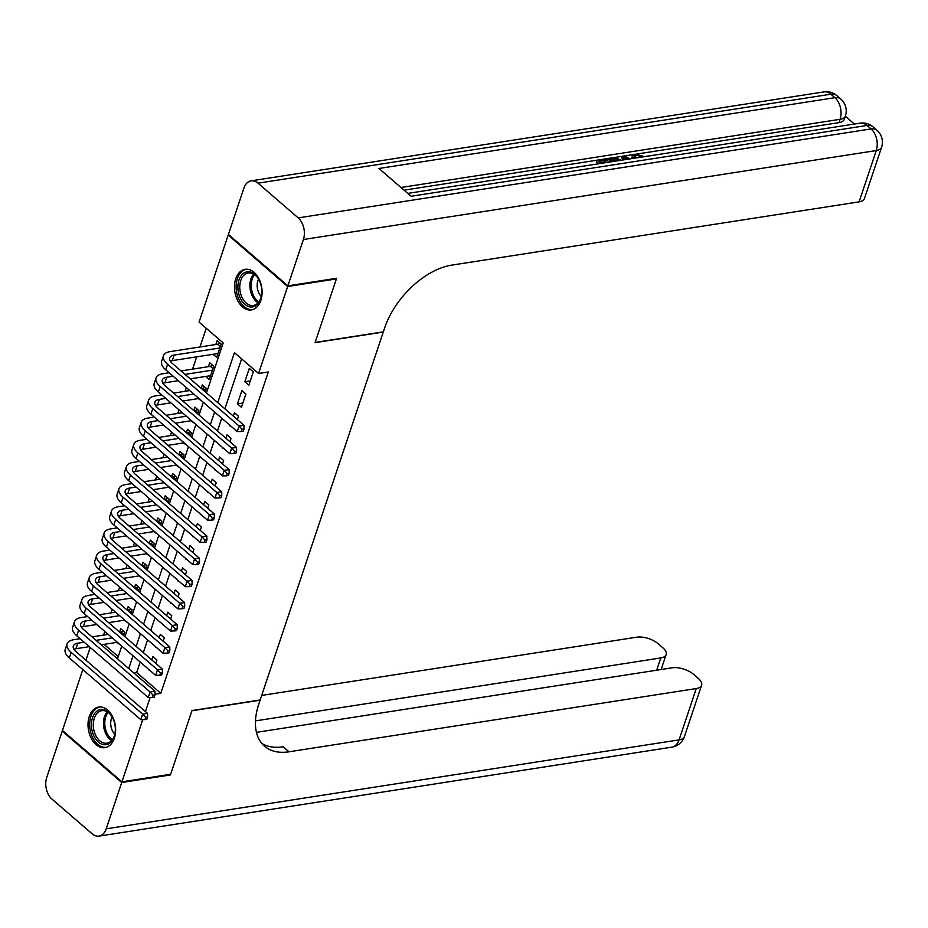 <?xml version="1.0" encoding="UTF-8"?>
<svg xmlns="http://www.w3.org/2000/svg" width="928" height="928" viewBox="0 0 928 928"><rect width="100%" height="100%" fill="white"/><g stroke="black" fill="none" stroke-linecap="round" stroke-linejoin="round"><path stroke-width="1.39" d="M260.826 300.452A20.532 13.607 81.2 0 1 251.442 309.906A20.532 13.607 81.2 0 1 237.591 300.394A20.532 13.607 81.2 0 1 235.747 278.783A20.532 13.607 81.2 0 1 245.131 269.317A20.532 13.607 81.2 0 1 258.993 278.841A20.532 13.607 81.2 0 1 260.826 300.452M114.376 738.166A20.532 13.607 81.2 0 1 104.98 747.632A20.532 13.607 81.2 0 1 91.13 738.12A20.532 13.607 81.2 0 1 89.285 716.497A20.532 13.607 81.2 0 1 98.681 707.043A20.532 13.607 81.2 0 1 112.532 716.555A20.532 13.607 81.2 0 1 114.376 738.166M335.774 278.4L336.388 278.934L315.068 342.652L383.264 332.062L260.165 699.967L191.968 710.558L170.648 774.277L121.939 781.84L62.443 730.452L82.812 669.587M85.956 660.191L90.225 647.419M206.236 328.292L199.984 346.968M196.69 356.828L192.572 369.135M186.377 387.66L185.159 391.291M178.965 409.816L177.747 413.459M171.541 431.984L170.323 435.626M164.128 454.14L162.91 457.782M156.716 476.308L155.498 479.95M149.304 498.475L148.086 502.106M141.88 520.631L140.662 524.274M134.467 542.799L133.249 546.441M127.055 564.955L125.837 568.597M119.631 587.122L118.413 590.765M112.218 609.29L111 612.921M104.806 631.446L103.588 635.088M206.468 392.904L223.196 342.931L199.079 322.097L228.184 235.109L287.668 286.497L258.564 373.485L234.448 352.652L217.732 402.624M229.019 234.981L228.184 235.109M248.866 385.178L253.321 371.873L249.296 368.404L244.841 381.71L248.866 385.178M241.454 407.334L245.897 394.04L241.883 390.572L237.429 403.866L241.454 407.334M230.19 425.5L234.216 428.968M237.359 419.584L238.484 416.208L234.459 412.728L233.334 416.104M222.778 447.667L226.792 451.136M229.935 441.74L231.072 438.364L227.047 434.896L225.922 438.271M215.366 469.823L219.379 473.303M222.523 463.907L223.648 460.532L219.634 457.063L218.509 460.439M207.942 491.991L211.967 495.459M215.11 486.063L216.236 482.688L212.222 479.219L211.085 482.595M200.529 514.147L204.554 517.627M207.698 508.231L208.823 504.855L204.798 501.387L203.673 504.762M193.117 536.314L197.13 539.783M200.274 530.398L201.411 527.023L197.386 523.543L196.26 526.918M185.704 558.482L189.718 561.95M192.862 552.554L193.987 549.179L189.973 545.71L188.836 549.086M178.28 580.638L182.306 584.106M185.449 574.722L186.574 571.346L182.561 567.878L181.424 571.254M170.868 602.806L174.893 606.274M178.025 596.878L179.162 593.502L175.137 590.034L174.012 593.41M163.456 624.962L167.469 628.442M170.613 619.046L171.75 615.67L167.724 612.202L166.599 615.577M156.032 647.129L160.057 650.598M163.2 641.213L164.326 637.838L160.312 634.358L159.175 637.733M123.621 635.599L124.758 632.223L120.733 628.743L119.608 632.119M131.045 613.431L132.17 610.056L128.145 606.587L127.02 609.963M138.458 591.275L139.583 587.9L135.569 584.42L134.432 587.795M145.87 569.108L147.007 565.732L142.982 562.264L141.856 565.639M153.282 546.94L154.419 543.564L150.394 540.096L149.269 543.472M160.706 524.784L161.832 521.408L157.818 517.928L156.681 521.316M168.119 502.616L169.244 499.241L165.23 495.772L164.094 499.148M175.531 480.46L176.668 477.085L172.643 473.605L171.518 476.98M182.955 458.293L184.08 454.917L180.055 451.449L178.93 454.824M190.368 436.125L191.493 432.75L187.479 429.281L186.342 432.657M197.78 413.969L198.905 410.594L194.892 407.125L193.766 410.501M205.192 391.802L206.329 388.426L202.304 384.958L201.179 388.333M205.68 376.443L209.287 379.564L213.742 366.27L209.716 362.79L208.429 366.676M104.075 644.357L118.239 656.595M116.696 642.396L120.478 644.983M124.108 620.24L127.902 622.827M131.532 598.073L135.314 600.66M138.945 575.917L142.726 578.504M146.357 553.749L150.15 556.336M153.77 531.582L157.563 534.168M161.194 509.426L164.975 512.012M168.606 487.258L172.388 489.845M176.018 465.102L179.812 467.689M183.442 442.934L187.224 445.521M190.855 420.767L194.636 423.354M198.267 398.611L202.049 401.198M213.104 354.287L216.711 357.396L221.154 344.102L217.14 340.634L215.841 344.508M140.174 662L136.66 672.498L160.788 693.332L268.308 371.977L258.564 373.485M241.616 358.846L224.889 408.819M221.746 418.203L217.477 430.975M214.333 440.371L210.064 453.142M206.921 462.538L202.652 475.31M199.508 484.694L195.228 497.466M192.084 506.862L187.816 519.634M184.672 529.018L180.403 541.79M177.26 551.186L172.979 563.957M169.847 573.353L165.567 586.125M162.423 595.509L158.154 608.281M155.011 617.677L150.742 630.448M147.598 639.833L143.318 652.604M148.619 669.297L152.644 672.765M155.788 663.369L156.913 659.994L152.888 656.525L151.763 659.901M336.388 278.934L287.668 286.497M160.788 693.332L155.011 694.237M150.162 697.473L145.441 711.579M142.75 719.641L121.939 781.84M214.588 412.02L210.308 424.792M207.164 434.188L202.896 446.948M199.752 456.344L195.483 469.116M192.34 478.512L188.071 491.283M184.927 500.668L180.647 513.439M177.503 522.835L173.234 535.607M170.091 545.003L165.822 557.763M162.678 567.159L158.398 579.93M155.266 589.326L150.986 602.098M147.842 611.482L143.573 624.254M140.43 633.65L136.161 646.422M133.017 655.806L128.737 668.578M117.485 658.857L121.754 646.085M124.897 636.701L129.178 623.929M132.321 614.533L136.59 601.762M139.734 592.377L144.002 579.606M147.146 570.21L151.415 557.438M154.558 548.042L158.839 535.27M161.982 525.886L166.251 513.114M169.395 503.718L173.664 490.947M176.807 481.562L181.088 468.791M184.22 459.395L188.5 446.623M191.644 437.227L195.912 424.456M199.056 415.071L203.325 402.3M136.66 672.498L133.794 672.951M149.118 669.714L148.445 669.819M156.53 647.558L155.858 647.663M163.943 625.391L163.27 625.495M171.367 603.223L170.694 603.328M178.779 581.067L178.106 581.172M186.192 558.9L185.519 559.004M193.604 536.744L192.943 536.848M201.028 514.576L200.355 514.68M208.44 492.42L207.768 492.513M215.853 470.252L215.18 470.357M223.265 448.085L222.604 448.189M230.689 425.929L230.016 426.033M242.892 403.019L237.429 403.866M250.316 380.851L244.841 381.71M144.919 719.594L146.868 719.293L147.61 717.077L145.661 717.379L144.919 719.594L140.812 719.676L142.657 714.142L71.189 652.407A19.743 9.094 -161.5 0 1 67.071 643.87A19.743 9.094 -161.5 0 1 73.741 639.717L80.156 638.731M92.034 636.886L108.193 634.369M120.072 632.525L123.552 631.179M117.369 642.292L101.21 644.809M89.332 646.654L75.91 648.73A13.166 6.067 18.5 0 0 73.938 649.252M112.207 637.849L96.06 640.355M84.181 642.199L77.766 643.197A13.166 6.067 18.5 0 0 73.324 645.958A13.166 6.067 18.5 0 0 76.061 651.653L147.529 713.377L147.61 717.077M140.812 719.676L69.333 657.952A19.743 9.094 -161.5 0 1 65.227 649.414L67.071 643.87M145.661 717.379L142.657 714.142L147.529 713.377M123.981 634.555L121.394 632.328M115.292 727.726A17.771 11.774 81.2 0 1 114.956 733.677A17.771 11.774 81.2 0 1 102.416 744.36A17.771 11.774 81.2 0 1 91.489 726.45A17.771 11.774 81.2 0 1 98.693 710.106A17.771 11.774 81.2 0 1 112.416 717.309A17.771 11.774 81.2 0 1 115.292 727.726M112.566 717.599A16.46 10.904 -98.8 0 0 101.836 710.674A16.46 10.904 -98.8 0 0 93.345 726.346A16.46 10.904 -98.8 0 0 106.882 743.2A16.46 10.904 -98.8 0 0 115.014 733.352M112.149 716.88A11.716 7.76 -98.8 0 0 110.734 724.316A11.716 7.76 -98.8 0 0 114.828 734.176M100.224 706.939A20.404 13.526 -98.8 0 0 89.726 726.357A20.404 13.526 -98.8 0 0 106.476 747.26M261.742 290.012A17.771 11.774 81.2 0 1 261.418 295.962A17.771 11.774 81.2 0 1 248.866 306.646A17.771 11.774 81.2 0 1 237.939 288.736A17.771 11.774 81.2 0 1 245.154 272.391A17.771 11.774 81.2 0 1 258.866 279.595A17.771 11.774 81.2 0 1 261.742 290.012M259.028 279.885A16.46 10.904 -98.8 0 0 248.298 272.96A16.46 10.904 -98.8 0 0 239.795 288.631A16.46 10.904 -98.8 0 0 253.344 305.486A16.46 10.904 -98.8 0 0 261.476 295.638M258.599 279.154A11.716 7.76 -98.8 0 0 257.195 286.59A11.716 7.76 -98.8 0 0 261.29 296.45M246.674 269.213A20.404 13.526 -98.8 0 0 236.176 288.643A20.404 13.526 -98.8 0 0 252.938 309.546M169.812 774.404L170.427 774.938L191.899 710.778L260.095 700.188L258.831 703.958A65.818 38.872 130.8 0 0 264.526 746.205A65.818 38.872 130.8 0 0 289.002 751.796L696.255 688.564A15.799 7.273 18.5 0 0 701.591 685.247A15.799 7.273 18.5 0 0 698.297 678.414L693.552 674.32A15.799 7.273 18.5 0 0 672.208 667.8L256.453 732.354M121.707 782.501L62.222 731.113L46.725 777.444A15.799 10.463 -98.8 0 0 51.922 799.066L92.116 833.785A15.799 10.463 -98.8 0 0 98.994 836.105A15.799 10.463 -98.8 0 0 106.21 828.82L121.707 782.501L170.427 774.938M62.222 731.113L63.058 730.986M255.478 720.882L660.794 657.94A15.799 7.273 18.5 0 0 666.13 654.623A15.799 7.273 18.5 0 0 662.847 647.79L658.103 643.696A15.799 7.273 18.5 0 0 636.759 637.176L261.684 695.42M261.835 743.467A65.818 38.872 130.8 0 0 283.214 746.796L289.002 751.796M631.829 158.607L632.339 155.649L634.868 154.164L642.188 155.881L641.793 157.052M638.94 157.493L634.416 157.145M622.966 159.976L621.864 157.992L622.456 156.217L624.324 155.927L629.903 158.897M598.467 163.78L596.344 161.948L596.936 160.173L605.184 158.897L606.297 159.86L605.694 161.634L601.344 162.307M854.398 124.039L845.338 116.22M881.6 147.239A15.799 15.799 0 0 0 876.948 130.268A15.799 9.326 -49.2 0 0 871.067 128.934A15.799 10.463 81.2 0 1 876.264 150.556A15.799 7.273 18.5 0 0 881.6 147.239L864.432 198.546A15.799 7.273 -161.5 0 1 859.096 201.863L876.264 150.556L303.398 239.517A15.799 10.463 -98.8 0 0 298.201 217.883L871.067 128.934L867.054 125.454L411.092 196.26L378.926 168.478L834.887 97.684A15.799 10.463 81.2 0 1 840.084 119.318A15.799 7.273 18.5 0 0 845.42 115.988L844.306 119.318A15.799 7.273 -161.5 0 1 838.97 122.635L840.084 119.318L400.954 187.502M404.04 190.17L596.924 160.219L600.706 163.432M605.218 158.932L607.712 158.549M613.06 157.714L622.444 156.264M624.382 155.962L633.499 154.547M636.538 154.071L838.97 122.635M609.255 162.11L607.132 160.277L607.724 158.502L611.726 157.876L616.32 158.015L621.018 160.277M303.398 239.517L287.9 285.836L336.609 278.272L315.137 342.432L383.345 331.841L384.598 328.071A65.818 38.872 -49.2 0 1 451.855 265.106L859.096 201.863M298.201 217.883L257.996 183.164A15.799 10.463 -98.8 0 0 251.128 180.844A15.799 10.463 -98.8 0 0 243.902 188.129L228.404 234.448L287.9 285.836M606.297 159.86L599.697 160.88L602.353 163.177M611.494 161.762L607.724 158.502M619.37 160.532L614.986 158.711L610.485 159.21L613.141 161.507M616.389 160.996L612.144 160.637M614.986 158.711L614.394 160.486M612.863 158.839L612.26 160.614M624.416 159.755L622.456 156.217M628.349 159.14L624.498 157.029L625.971 159.512M642.188 155.881L640.83 156.391L635.912 155.138L635.309 156.913M635.912 155.138L634.242 156.078L635.123 158.085M640.83 156.391L640.54 157.25M633.464 158.352L632.339 155.649M152.331 697.427L154.28 697.125L155.022 694.91L153.074 695.211L152.331 697.427L148.225 697.52L150.081 691.975L78.602 630.24A19.743 9.094 -161.5 0 1 74.495 621.714A19.743 9.094 -161.5 0 1 81.154 617.561L87.568 616.563M99.447 614.719L115.606 612.213M127.484 610.369L130.964 609.012M124.781 620.136L108.622 622.642M96.744 624.486L83.323 626.574A13.166 6.067 18.5 0 0 81.351 627.084M119.631 615.682L103.472 618.187M91.594 620.032L85.179 621.029A13.166 6.067 18.5 0 0 80.736 623.802A13.166 6.067 18.5 0 0 83.474 629.486L154.953 691.221L155.022 694.91M148.225 697.52L76.746 635.784A19.743 9.094 -161.5 0 1 72.639 627.247L74.495 621.714M153.074 695.211L150.081 691.975L154.953 691.221M131.393 612.387L128.818 610.16M159.744 675.271L161.692 674.969L162.435 672.754L160.486 673.055L159.744 675.271L155.637 675.352L157.493 669.807L86.026 608.084A19.743 9.094 -161.5 0 1 81.908 599.546A19.743 9.094 -161.5 0 1 88.578 595.393L94.992 594.396M106.871 592.551L123.018 590.046M134.908 588.201L138.376 586.856M132.194 597.968L116.046 600.486M104.168 602.33L90.735 604.406A13.166 6.067 18.5 0 0 88.763 604.917M127.043 593.514L110.884 596.031M99.006 597.876L92.591 598.873A13.166 6.067 18.5 0 0 88.148 601.634A13.166 6.067 18.5 0 0 90.886 607.33L162.365 669.053L162.435 672.754M155.637 675.352L84.17 613.617A19.743 9.094 -161.5 0 1 80.052 605.091L81.908 599.546M160.486 673.055L157.493 669.807L162.365 669.053M138.806 590.22L136.23 587.992M167.168 653.103L169.105 652.802L169.847 650.586L167.898 650.888L167.168 653.103L163.05 653.184L164.906 647.651L93.438 585.916A19.743 9.094 -161.5 0 1 89.32 577.378A19.743 9.094 -161.5 0 1 95.99 573.237L102.405 572.24M114.283 570.395L130.442 567.89M142.32 566.045L145.789 564.688M139.618 575.812L123.459 578.318M111.58 580.162L98.159 582.25A13.166 6.067 18.5 0 0 96.187 582.761M134.456 571.358L118.308 573.864M106.418 575.708L100.015 576.706A13.166 6.067 18.5 0 0 95.561 579.466A13.166 6.067 18.5 0 0 98.31 585.162L169.778 646.897L169.847 650.586M163.05 653.184L91.582 591.461A19.743 9.094 -161.5 0 1 87.464 582.923L89.32 577.378M167.898 650.888L164.906 647.651L169.778 646.897M146.218 568.064L143.643 565.836M174.58 630.947L176.529 630.646L177.271 628.43L175.322 628.732L174.58 630.947L170.474 631.028L172.318 625.484L100.85 563.76A19.743 9.094 -161.5 0 1 96.744 555.222A19.743 9.094 -161.5 0 1 103.402 551.07L109.817 550.072M121.696 548.228L137.854 545.722M149.733 543.878L153.213 542.52M147.03 553.645L130.871 556.15M118.993 557.995L105.572 560.083A13.166 6.067 18.5 0 0 103.6 560.593M141.88 549.19L125.721 551.708M113.842 553.552L107.428 554.538A13.166 6.067 18.5 0 0 102.985 557.31A13.166 6.067 18.5 0 0 105.722 562.994L177.19 624.73L177.271 628.43M170.474 631.028L98.994 569.293A19.743 9.094 -161.5 0 1 94.888 560.756L96.744 555.222M175.322 628.732L172.318 625.484L177.19 624.73M153.642 545.896L151.055 543.669M181.992 608.78L183.941 608.478L184.684 606.262L182.735 606.564L181.992 608.78L177.886 608.861L179.742 603.328L108.263 541.592A19.743 9.094 -161.5 0 1 104.156 533.055A19.743 9.094 -161.5 0 1 110.826 528.902L117.23 527.916M129.12 526.072L145.267 523.554M157.145 521.71L160.625 520.364M154.442 531.477L138.284 533.994M126.405 535.839L112.984 537.915A13.166 6.067 18.5 0 0 111.012 538.437M149.292 527.034L133.133 529.54M121.255 531.384L114.84 532.382A13.166 6.067 18.5 0 0 110.397 535.143A13.166 6.067 18.5 0 0 113.135 540.838L184.614 602.562L184.684 606.262M177.886 608.861L106.418 547.137A19.743 9.094 -161.5 0 1 102.3 538.6L104.156 533.055M182.735 606.564L179.742 603.328L184.614 602.562M161.054 523.74L158.479 521.513M189.405 586.612L191.354 586.31L192.096 584.095L190.147 584.396L189.405 586.612L185.298 586.705L187.154 581.16L115.687 519.425A19.743 9.094 -161.5 0 1 111.569 510.899A19.743 9.094 -161.5 0 1 118.239 506.746L124.654 505.748M136.532 503.904L152.691 501.398M164.569 499.554L168.038 498.197M161.855 509.321L145.708 511.827M133.829 513.671L120.408 515.759A13.166 6.067 18.5 0 0 118.424 516.27M156.704 504.867L140.546 507.372M128.667 509.217L122.252 510.214A13.166 6.067 18.5 0 0 117.81 512.987A13.166 6.067 18.5 0 0 120.559 518.671L192.026 580.406L192.096 584.095M185.298 586.705L113.831 524.97A19.743 9.094 -161.5 0 1 109.713 516.432L111.569 510.899M190.147 584.396L187.154 581.16L192.026 580.406M168.467 501.572L165.892 499.345M196.829 564.456L198.778 564.154L199.52 561.939L197.571 562.24L196.829 564.456L192.711 564.537L194.567 558.992L123.099 497.269A19.743 9.094 -161.5 0 1 118.981 488.731A19.743 9.094 -161.5 0 1 125.651 484.578L132.066 483.581M143.944 481.736L160.103 479.231M171.982 477.386L175.45 476.041M169.279 487.154L153.12 489.671M141.242 491.515L127.82 493.592A13.166 6.067 18.5 0 0 125.848 494.102M164.117 482.699L147.97 485.216M136.08 487.061L129.676 488.058A13.166 6.067 18.5 0 0 125.222 490.819A13.166 6.067 18.5 0 0 127.971 496.515L199.439 558.238L199.52 561.939M192.711 564.537L121.243 502.802A19.743 9.094 -161.5 0 1 117.137 494.276L118.981 488.731M197.571 562.24L194.567 558.992L199.439 558.238M175.879 479.405L173.304 477.178M204.241 542.288L206.19 541.987L206.932 539.771L204.984 540.073L204.241 542.288L200.135 542.37L201.991 536.836L130.512 475.101A19.743 9.094 -161.5 0 1 126.405 466.564A19.743 9.094 -161.5 0 1 133.064 462.422L139.478 461.425M151.357 459.58L167.516 457.075M179.394 455.23L182.874 453.873M176.691 464.998L160.532 467.503M148.654 469.348L135.233 471.436A13.166 6.067 18.5 0 0 133.261 471.946M171.541 460.543L155.382 463.049M143.504 464.893L137.089 465.891A13.166 6.067 18.5 0 0 132.646 468.652A13.166 6.067 18.5 0 0 135.384 474.347L206.863 536.082L206.932 539.771M200.135 542.37L128.656 480.646A19.743 9.094 -161.5 0 1 124.549 472.108L126.405 466.564M204.984 540.073L201.991 536.836L206.863 536.082M183.303 457.249L180.716 455.022M211.654 520.132L213.602 519.831L214.345 517.615L212.396 517.917L211.654 520.132L207.547 520.214L209.403 514.669L137.924 452.945A19.743 9.094 -161.5 0 1 133.818 444.408A19.743 9.094 -161.5 0 1 140.488 440.255L146.891 439.257M158.781 437.413L174.928 434.907M186.818 433.063L190.286 431.706M184.104 442.83L167.956 445.336M156.066 447.18L142.645 449.268A13.166 6.067 18.5 0 0 140.673 449.778M178.953 438.376L162.794 440.893M150.916 442.737L144.501 443.723A13.166 6.067 18.5 0 0 140.058 446.496A13.166 6.067 18.5 0 0 142.796 452.18L214.275 513.915L214.345 517.615M207.547 520.214L136.08 458.478A19.743 9.094 -161.5 0 1 131.962 449.941L133.818 444.408M212.396 517.917L209.403 514.669L214.275 513.915M190.716 435.081L188.14 432.854M219.066 497.965L221.015 497.663L221.757 495.448L219.808 495.749L219.066 497.965L214.96 498.046L216.816 492.513L145.348 430.778A19.743 9.094 -161.5 0 1 141.23 422.24A19.743 9.094 -161.5 0 1 147.9 418.087L154.315 417.101M166.193 415.257L182.352 412.74M194.23 410.895L197.699 409.55M191.528 420.674L175.369 423.18M163.49 425.024L150.069 427.1A13.166 6.067 18.5 0 0 148.097 427.622M186.366 416.22L170.207 418.725M158.328 420.57L151.914 421.567A13.166 6.067 18.5 0 0 147.471 424.328A13.166 6.067 18.5 0 0 150.22 430.024L221.688 491.747L221.757 495.448M214.96 498.046L143.492 436.322A19.743 9.094 -161.5 0 1 139.374 427.785L141.23 422.24M219.808 495.749L216.816 492.513L221.688 491.747M198.128 412.925L195.553 410.698M226.49 475.797L228.439 475.496L229.181 473.28L227.232 473.582L226.49 475.797L222.384 475.89L224.228 470.345L152.76 408.61A19.743 9.094 -161.5 0 1 148.642 400.084A19.743 9.094 -161.5 0 1 155.312 395.931L161.727 394.934M173.606 393.089L189.764 390.584M201.643 388.739L205.123 387.382M198.94 398.506L182.781 401.012M170.903 402.856L157.482 404.944A13.166 6.067 18.5 0 0 155.51 405.455M193.778 394.052L177.631 396.558M165.752 398.402L159.338 399.4A13.166 6.067 18.5 0 0 154.895 402.172A13.166 6.067 18.5 0 0 157.632 407.856L229.1 469.591L229.181 473.28M222.384 475.89L150.904 414.155A19.743 9.094 -161.5 0 1 146.798 405.617L148.642 400.084M227.232 473.582L224.228 470.345L229.1 469.591M205.552 390.758L202.965 388.53M233.902 453.641L235.851 453.34L236.594 451.124L234.645 451.426L233.902 453.641L229.796 453.722L231.652 448.178L160.173 386.454A19.743 9.094 -161.5 0 1 156.066 377.916A19.743 9.094 -161.5 0 1 162.725 373.764L169.14 372.766M181.018 370.922L210.389 366.363L212.535 365.226M210.586 375.689L190.194 378.856M178.315 380.7L164.894 382.777A13.166 6.067 18.5 0 0 162.922 383.287M212.442 370.144L185.043 374.402M173.165 376.246L166.75 377.244A13.166 6.067 18.5 0 0 162.307 380.004A13.166 6.067 18.5 0 0 165.045 385.7L236.524 447.424L236.594 451.124M229.796 453.722L158.317 391.987A19.743 9.094 -161.5 0 1 154.21 383.461L156.066 377.916M234.645 451.426L231.652 448.178L236.524 447.424M212.964 368.59L210.389 366.363M241.315 431.474L243.264 431.172L244.006 428.956L242.057 429.258L241.315 431.474L237.208 431.566L239.064 426.022L167.597 364.286A19.743 9.094 -161.5 0 1 163.479 355.749A19.743 9.094 -161.5 0 1 170.149 351.608L217.802 344.207L219.948 343.058M218.01 353.522L172.306 360.621A13.166 6.067 18.5 0 0 170.334 361.131M219.855 347.977L174.162 355.076A13.166 6.067 18.5 0 0 169.72 357.848A13.166 6.067 18.5 0 0 172.457 363.532L243.936 425.268L244.006 428.956M237.208 431.566L165.741 369.831A19.743 9.094 -161.5 0 1 161.623 361.294L163.479 355.749M242.057 429.258L239.064 426.022L243.936 425.268M220.377 346.434L217.802 344.207M75.91 648.73L77.766 643.197M69.333 657.952L71.189 652.407M111.662 740.498A16.46 10.904 81.2 0 1 103.495 724.768A16.46 10.904 81.2 0 1 107.207 711.811M108.147 712.414A15.915 10.544 -98.8 0 0 104.818 724.64A15.915 10.544 -98.8 0 0 112.369 739.639M258.123 302.783A16.46 10.904 81.2 0 1 249.957 287.054A16.46 10.904 81.2 0 1 253.669 274.096M254.597 274.7A15.915 10.544 -98.8 0 0 251.279 286.926A15.915 10.544 -98.8 0 0 258.831 301.913M106.21 828.82L679.087 739.871L696.255 688.564M656.688 670.213L660.794 657.94M679.087 739.871A15.799 10.463 81.2 0 1 671.86 747.156A15.799 15.799 0 0 0 684.423 736.554A15.799 7.273 -161.5 0 1 679.087 739.871M845.42 115.988A15.799 15.799 0 0 0 840.768 99.029A15.799 9.326 -49.2 0 0 834.887 97.684L830.873 94.215L257.996 183.164M823.994 91.895A15.799 10.463 81.2 0 1 830.873 94.215A15.799 9.326 130.8 0 1 836.743 95.549A15.799 15.799 0 0 0 823.994 91.895L251.128 180.844M860.175 123.146A15.799 10.463 81.2 0 1 867.054 125.454A15.799 9.326 130.8 0 1 872.923 126.8A15.799 15.799 0 0 0 860.175 123.146L407.775 193.395M627.282 158.549L627.015 159.349M83.323 626.574L85.179 621.029M76.746 635.784L78.602 630.24M90.735 604.406L92.591 598.873M84.17 613.617L86.026 608.084M98.159 582.25L100.015 576.706M91.582 591.461L93.438 585.916M105.572 560.083L107.428 554.538M98.994 569.293L100.85 563.76M112.984 537.915L114.84 532.382M106.418 547.137L108.263 541.592M120.408 515.759L122.252 510.214M113.831 524.97L115.687 519.425M127.82 493.592L129.676 488.058M121.243 502.802L123.099 497.269M135.233 471.436L137.089 465.891M128.656 480.646L130.512 475.101M142.645 449.268L144.501 443.723M136.08 458.478L137.924 452.945M150.069 427.1L151.914 421.567M143.492 436.322L145.348 430.778M157.482 404.944L159.338 399.4M150.904 414.155L152.76 408.61M164.894 382.777L166.75 377.244M158.317 391.987L160.173 386.454M172.306 360.621L174.162 355.076M165.741 369.831L167.597 364.286M661.142 669.517L666.13 654.623M98.994 836.105L671.86 747.156M684.423 736.554L701.591 685.247M840.768 99.029L836.743 95.549M876.948 130.268L872.923 126.8"/></g></svg>
